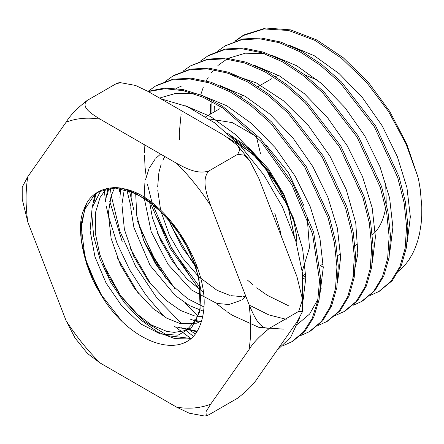 <?xml version="1.0" encoding="UTF-8"?>
<svg xmlns="http://www.w3.org/2000/svg" width="444" height="444" viewBox="0 0 444 444"><rect width="100%" height="100%" fill="white"/><g stroke="black" fill="none" stroke-linecap="round" stroke-linejoin="round"><path stroke-width="0.67" d="M121.856 321.179L101.504 295.11L86.741 264.369M204.201 302.625C203.957 314.813 201.304 324.88 196.248 332.828C177.106 360.944 125.13 339.555 98.546 290.52C86.547 272.144 73.982 228.505 84.332 208.652C90.071 190.237 110.961 184.626 125.258 189.116C162.687 196.548 204.301 257.653 204.196 302.619M190.726 338.439L168.065 335.769L143.423 320.801L120.613 295.682L103.191 264.13M91.797 214.058L93.634 236.158L100.078 259.418L110.667 282.195L124.531 302.864L140.659 319.885L157.814 332.118L174.686 338.606L190.032 338.977M93.945 202.076L96.209 192.996M197.236 331.207L181.047 327.716M138.362 293.478L117.227 257.548M176.756 326.967L196.903 331.773M95.105 193.795L92.263 207.143M107.426 194.444L108.824 188.112M200.122 321.728L194.444 319.869M151.243 284.826L130.186 248.279M190.076 319.07L198.99 322.289M107.892 188.506L105.861 199.14M119.908 197.824L120.685 188.517M165.79 278.266L144.172 241.575M119.819 188.106L119.375 191.436M178.433 269.33L157.67 233.583M293.922 221.689L284.127 196.126L269.342 171.856L250.91 151.132L230.48 135.992M227.322 133.133L248.912 147.88L268.52 169.064L284.005 194.555L293.945 221.689L296.37 234.887L297.019 245.227M277.039 350.31L290.764 337.074L299.722 317.815M302.653 303.474L302.603 273.72L295.754 240.831L282.523 207.082L263.686 174.72L240.537 145.932L214.502 122.738L187.318 106.599L160.761 98.768M193.628 336.508L185.453 330.12M122.194 241.658L109.707 201.221M139.527 227.223L154.296 258.042L172.999 286.336M291.458 341.919L293.018 341.059L304.878 331.246L313.708 317.327L319.075 299.717L320.834 279.098L313.625 232.14L292.585 183.111L260.761 138.889L222.544 106.249L202.619 95.732L183.083 89.549L164.646 88.034L147.963 91.381L155.589 85.986L171.684 79.998L189.954 78.982L209.69 82.956L230.181 91.914L250.694 105.467L270.463 122.971L304.778 167.111L328.055 217.671L334.41 242.896L336.946 266.788L335.52 288.389L330.225 306.887L321.323 321.573L309.118 331.801L300.555 335.614M148.263 91.553L165.024 88.728L183.489 90.704L202.969 97.214L222.771 107.981L260.589 140.998L291.98 185.104L312.515 233.833L319.541 280.508L317.726 300.921L312.265 318.27L303.441 332.023L291.675 341.797L283.266 345.626M198.002 315.817L184.882 302.802M159.735 270.019L145.565 244.794M130.641 205.633L126.873 189.927M157.265 217.993L171.19 247.092L188.7 273.998M310.45 331.035L322.655 320.818L331.546 306.121L336.841 287.623L338.284 266.028L335.742 242.13L329.376 216.888L306.099 166.361L271.806 122.156L252.048 104.684L231.518 91.181L211 82.207L191.259 78.194L173.005 79.21L156.665 85.387M199.611 289.793L170.307 248.629L149.883 201.831M327.833 320.934L340.093 310.778L348.99 296.131L354.19 277.567L355.622 255.938L353.196 232.09L346.858 206.893L323.51 156.294L289.199 112.138L269.469 94.616L248.967 81.13L228.438 72.206L208.658 68.121L190.409 69.125L174.364 75.219M165.379 81.335L173.027 75.98L189.1 69.919L207.331 68.876L227.084 72.955L247.602 81.901L268.121 95.377L287.89 112.893L322.183 157.059L345.465 207.637L351.876 232.85L354.34 256.71L352.891 278.344L347.652 296.903L338.75 311.549L326.507 321.711L318.193 325.43M343.673 311.799L345.271 310.933L357.503 300.771L366.378 286.019L371.645 267.466L373.104 245.915L370.574 222.044L364.197 196.792L340.92 146.243L306.621 102.048L286.868 84.576L266.339 71.09L245.815 62.099L226.079 58.075L207.831 59.108L190.931 65.618M182.9 71.251L190.426 65.906L206.477 59.812L224.758 58.841L244.516 62.926L265.013 71.861L285.536 85.32L305.317 102.808L339.555 147.069L362.931 197.591L369.28 222.76L371.711 246.62L370.285 268.281L365.079 286.863L356.171 301.509L343.917 311.66L335.581 315.373M303.169 298.318L303.813 298.629M360.95 301.859L362.693 300.899L374.864 290.615L383.799 275.963L389.088 257.481L390.481 235.842L387.989 211.954L381.629 186.741L358.325 136.18L324.02 92.03L304.268 74.509L283.755 61L263.237 52.087L243.473 48.024L225.225 49.018L209.191 55.123L207.864 55.916L223.97 49.895L242.202 48.796L261.927 52.803L282.462 61.821L302.997 75.314L322.738 92.807L357.026 137.002L380.341 187.579L386.702 212.787L389.116 236.624L387.656 258.242L382.439 276.806L373.587 291.497L361.349 301.637L353.124 305.283M200.161 61.25L207.875 55.911M211.844 102.553L211.977 113.203M303.013 277.955L305.805 279.837M320.529 288.2L321.167 288.511M379.409 291.197L392.302 280.602L401.198 265.928L406.471 247.408L407.925 225.807L405.4 201.926L399.012 176.684L375.752 126.152L341.442 81.951L321.7 64.463L301.171 50.988L280.641 42.002L260.9 37.968L242.663 39.011L225.441 45.71M217.449 51.243L225.258 45.815L241.381 39.843L259.635 38.778L279.348 42.729L299.839 51.709L320.357 65.268L340.132 82.767L374.442 126.928L397.691 177.478L404.09 202.697L406.587 226.579L405.15 248.207L399.878 266.722L390.936 281.341L378.754 291.58L370.224 295.404M210.589 114.003L210.445 104.357M197.491 268.22L195.76 266.206M195.715 266.15L192.591 262.299M191.575 260.983L171.229 225.835M170.363 223.726L168.653 219.269M302.292 271.129L309.457 247.724L307.237 217.804M303.874 205.517L288.472 172.705L265.839 144.689M256.632 136.68L232.273 122.611L209.141 118.931M275.513 76.562L278.349 75.275M304.839 74.947L317.482 80.087M385.692 182.967L386.241 203.402M385.714 207.681C383.588 219.996 379.148 229.043 372.399 234.832M286.408 202.902C277.628 191.503 270.607 179.509 265.346 166.933M260.545 153.857L256.36 136.469M234.793 41.231L242.646 35.725L264.014 28.949L288.656 30.497L315.051 40.448L341.619 58.286L366.711 82.556L388.661 111.699L406.049 143.973L417.987 177.195L418.648 179.931M418.004 177.195L406.665 143.817L389.732 111.416L368.198 82.096L343.317 57.792L316.866 39.988L290.498 29.87L265.867 28.022L244.555 34.699M244.006 35.009L235.82 40.87M407.215 242.119L410.339 216.827L406.959 187.668L397.319 156.593L382.19 125.835L362.409 97.591L339.244 73.721L314.33 55.766L289.316 45.244M214.397 106.172L214.13 111.96M302.947 275.663L305.816 277.4M389.776 252.564L392.896 227.195L389.599 197.957L380.02 166.861L364.851 136.042L345.021 107.653L321.811 83.727L296.825 65.795L271.75 55.228M264.474 53.669L245.338 53.191L228.416 58.297M226.973 59.052L217.871 65.529M213.12 70.479L211.05 73.11M208.142 77.484L206.271 80.808M203.213 87.496L200.682 94.933M372.377 262.337L375.424 236.963L372.172 207.809L362.57 176.751L347.363 145.976L327.539 117.666L304.423 93.745L279.476 75.913L254.395 65.301M181.097 114.341L179.376 132.051M179.37 132.151L179.343 134.488M179.343 134.898L179.409 139.455M247.613 280.214L252.68 284.56M256.732 287.79L264.28 293.229M264.752 293.545L268.137 295.732M268.165 295.748L288.3 305.644M352.669 279.631L357.847 253.752L355.755 222.938L346.253 189.616L330.081 156.355L308.608 125.841L283.322 100.671L256.232 82.85L229.465 73.76M250.544 305.722L268.759 314.885L286.225 319.314M337.557 282.617L340.642 257.298L337.396 228.177L327.833 197.169L312.737 166.422L293.029 138.101L269.93 114.152L245.038 96.22L219.985 85.564M181.269 86.186L176.185 88.439M144.861 145.005L144.516 152.403M144.5 155.095L145.027 166.739M145.105 167.593L146.304 177.445M147.525 184.493L152.031 202.714M152.292 203.58L172.044 249.062L200.838 288.55M217.294 304.262L226.274 311.211M226.951 311.688L231.774 314.929M232.212 315.207L258.98 327.406L283.45 329.132M297.513 324.286L309.59 314.075L318.059 299.056M320.096 292.835L323.26 267.471L319.924 238.162L310.362 206.982L295.11 176.085L275.208 147.669L251.926 123.737L226.878 105.827L201.748 95.371M194.322 93.806L175.896 93.329L159.54 98.063M129.354 190.271L133.744 209.646M137.179 220.696L153.191 256.565L175.064 288.933M302.686 303.18L305.816 277.955L302.614 248.79L293.301 217.793L278.233 187.079L258.508 158.669L235.514 134.549L210.65 116.589L185.553 105.827M110.362 188.156L111.1 194.622M111.228 195.554L119.841 231.108L135.587 266.222L156.926 298.079L181.862 323.92M186.846 327.933L190.154 330.403M191.508 331.374L195.321 333.966M418.648 179.959L420.257 189.322L421.8 206.704L421.761 215.301L421.156 223.576L419.58 233.489L417.754 240.715L415.418 247.463L412.609 253.663L408.73 260.212L404.484 265.679L398.64 271.262M323.26 267.294L320.44 265.562M269.897 328.022C259.413 330.225 253.313 314.369 248.973 304.373L210.667 205.644C207.082 195.216 200.899 179.409 208.941 170.918C197.236 174.858 184.993 167.743 176.695 163.381L100.083 119.147C92.53 114.358 80.209 107.293 87.03 100.533C76.984 108.364 70.008 115.584 66.112 122.183L27.8 176.684L22.211 187.14L22.222 199.201L27.8 221.978L66.112 320.712L75.042 337.995L87.49 353.507L100.083 362.97L176.695 407.204L189.216 413.198L204.29 415.973L206.288 415.8L205.966 411.788L210.667 404.168L248.973 349.672C252.864 343.079 259.84 335.858 269.897 328.022L298.69 311.394L302.558 311.505L296.964 321.967L258.658 376.462C254.762 383.061 247.785 390.282 237.734 398.113L208.941 414.74L206.282 415.8M87.03 100.533L115.829 83.905L120.479 82.673L135.553 85.448L148.074 91.442L224.686 135.675L237.274 145.144L239.865 149.75L237.734 154.29L244.311 155.195L249.728 160.65L258.658 177.939L296.964 276.668L302.531 299.45L298.69 311.394M208.941 170.918L237.734 154.29M118.476 82.85L115.829 83.905M294.333 236.28L288.728 209.185L276.057 182.012L257.609 158.308L235.964 141.242M164.829 156.532L162.87 160.184M161.078 164.53L159.035 171.95M158.847 172.932L157.664 186.963M157.731 190.004L160.589 210.04M160.822 211L169.408 235.248L182.49 257.864L198.734 276.701L216.461 289.899M217.577 290.504L229.975 295.438M230.913 295.671L242.047 296.625M242.935 296.542L245.76 296.093M160.595 154.09L155.805 158.325M155.211 158.985L149.345 167.987M148.979 168.764L145.482 179.776M144.861 183.372L144.172 197.28M144.195 197.83L151.165 231.607L168.048 264.396L191.386 289.926L216.422 303.23M217.377 303.468L228.449 304.484M229.415 304.395L241.009 300.316M242.058 299.595L245.826 296.259M131.324 191.17L130.808 208.541L133.916 227.472L150.078 265.362L175.408 295.721L189.605 305.633L203.591 311.266M100.96 190.348L92.147 207.581L90.082 230.603L94.961 256.76L106.061 283.011L122.045 306.327L140.903 323.992L160.356 334.005L177.989 335.192L191.68 327.528L199.689 311.893L201.01 290.243L195.393 265.135L183.4 239.605L166.389 216.689L146.231 199.162L125.258 189.116M86.364 204.257L81.53 222.355L82.073 244.083L87.973 267.516L98.546 290.52M104.135 189.166L105.594 201.826M106.366 206.405L108.17 215.129M108.297 215.667L117.005 243.229L129.826 270.124L145.921 295.082L164.43 316.827M174.72 326.451L190.759 338.417M27.8 221.978C25.502 205.555 25.502 190.454 27.8 176.684M100.083 362.97C87.607 350.521 76.285 336.43 66.112 320.712M210.667 404.168C200.494 408.141 189.172 409.157 176.695 407.204M248.973 304.373C251.276 320.801 251.276 335.903 248.973 349.672M176.695 163.381C189.172 175.835 200.494 189.921 210.667 205.644M66.112 122.183C76.285 118.209 87.607 117.199 100.083 119.147M293.04 341.097L291.714 341.863M310.456 331.041L309.124 331.812M327.866 320.99L326.534 321.756M174.353 75.208L173.027 75.974M345.277 310.939L343.945 311.705M362.687 300.888L361.361 301.654M209.174 55.1L207.848 55.866M380.097 290.837L378.765 291.603M226.59 45.049L225.258 45.815M98.562 290.498L85.143 258.441L81.313 227.467L84.687 209.585L94.25 195.088L99.012 191.691L114.796 187.973L135.52 193.207L156.238 206.893L175.202 227.372L190.049 252.098L198.984 277.866L200.144 308.491L196.215 319.647L187.89 328.804L183.206 331.03L174.292 332.367L166.955 331.446L151.526 325.036L135.57 312.903L120.896 296.198L108.608 276.196L99.833 254.545L95.288 233.039L95.593 212.232L100.033 197.563L106.416 188.561M201.604 320.868L196.731 323.188L180.209 323.571L166.827 318.22L152.88 308.408L134.904 289.05L120.374 264.752L111.139 238.5L108.319 213.47L111.056 196.082L114.657 187.729M202.653 316.716L194.311 315.851L180.447 310.456L165.984 300.249L147.941 280.514L133.433 255.872L124.387 229.398L121.911 204.307L124.403 188.922M204.012 306.993L187.54 298.623L171.023 284.271L155.528 263.847L143.628 240.215L136.78 215.862L135.67 193.279M135.686 193.084L135.714 192.752M203.33 292.296L187.163 279.143L172.4 261.155L160.417 239.954L152.348 217.477L149.367 200.738M197.319 267.732L182.029 247.314L170.435 223.804L168.42 218.176M274.725 213.081L280.253 231.013L281.263 236.197M226.94 137.024L252.553 153.535L275.002 180.336L288.378 208.236L294.211 235.914M302.814 275.741L305.744 274.042M320.18 265.712L323.193 263.969M337.64 255.627L340.592 253.924M355.028 245.593L357.969 243.895M205.844 116.744L219.564 108.819M240.659 96.642L243.184 95.183M258.108 86.569L271.845 78.638M302.547 299.45L302.569 311.505M249.733 160.65L237.279 145.138M118.476 82.845L120.479 82.667"/></g></svg>
